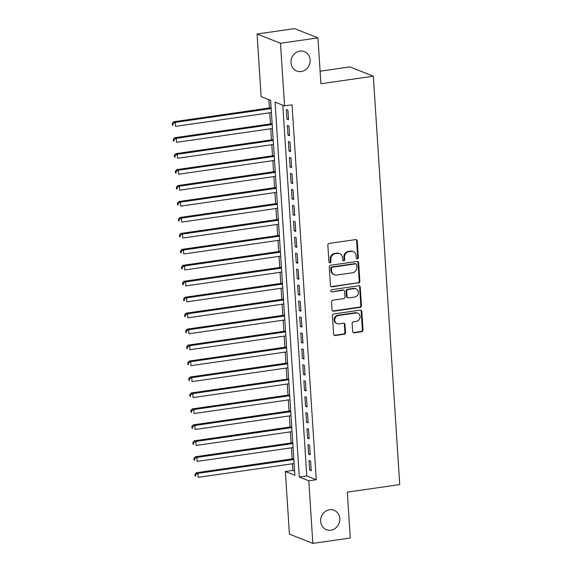 <?xml version="1.0" encoding="UTF-8"?>
<svg xmlns="http://www.w3.org/2000/svg" width="572" height="572" viewBox="0 0 572 572"><rect width="100%" height="100%" fill="white"/><g stroke="black" fill="none" stroke-linecap="round" stroke-linejoin="round"><path stroke-width="0.86" d="M357.371 258.83A1.123 1.015 111.6 0 0 358.329 257.586L357.25 240.948A1.602 1.451 111.6 0 0 355.677 239.589L329.215 243.407A1.602 1.451 111.6 0 0 327.849 245.181L328.921 261.819A1.123 1.015 111.6 0 0 330.023 262.77A1.123 1.015 111.6 0 0 330.981 261.526L330.845 259.373A5.119 4.647 111.6 0 1 335.221 253.682L337.43 253.367A5.119 4.647 111.6 0 1 339.639 253.618A5.119 4.647 111.6 0 1 342.456 257.7L342.599 259.852A1.123 1.015 111.6 0 0 343.693 260.796A1.123 1.015 111.6 0 0 344.659 259.552L344.516 257.4A5.119 4.647 111.6 0 1 348.899 251.709L351.101 251.394A5.119 4.647 111.6 0 1 353.31 251.644A5.119 4.647 111.6 0 1 356.127 255.727L356.27 257.879A1.123 1.015 111.6 0 0 357.371 258.83M356.592 258.587A1.123 1.015 111.6 0 0 357.693 257.336L356.621 240.698A1.602 1.451 111.6 0 0 356.034 239.589M329.25 262.527A1.123 1.015 111.6 0 0 330.351 261.275L330.208 259.123L330.845 259.373M342.921 260.56A1.123 1.015 111.6 0 0 344.022 259.302L343.886 257.15L344.516 257.4M329.565 509.752A10.425 9.474 111.6 0 0 320.756 518.875A10.425 9.474 111.6 0 0 326.383 529.658A10.425 9.474 111.6 0 0 330.881 530.173A10.425 9.474 111.6 0 0 339.689 521.049A10.425 9.474 111.6 0 0 334.062 510.267A10.425 9.474 111.6 0 0 329.565 509.752M299.9 51.108A10.425 9.474 111.6 0 0 291.098 60.232A10.425 9.474 111.6 0 0 296.725 71.007A10.425 9.474 111.6 0 0 301.222 71.521A10.425 9.474 111.6 0 0 310.031 62.398A10.425 9.474 111.6 0 0 304.404 51.623A10.425 9.474 111.6 0 0 299.9 51.108M352.645 331.46A1.602 1.451 111.6 0 0 354.218 332.811L361.64 331.746A1.602 1.451 111.6 0 0 363.005 329.965L361.811 311.49A1.602 1.451 111.6 0 0 360.238 310.131L333.776 313.949A1.602 1.451 111.6 0 0 332.411 315.73L333.605 334.205A1.602 1.451 111.6 0 0 335.178 335.557L344.144 334.262A1.602 1.451 111.6 0 0 345.517 332.489L345.002 324.581A1.602 1.451 111.6 0 0 343.429 323.223L338.981 323.866A4.276 3.89 111.6 0 1 337.137 323.652A4.276 3.89 111.6 0 1 334.827 319.233A4.276 3.89 111.6 0 1 338.445 315.487L355.863 312.977A4.276 3.89 111.6 0 1 357.707 313.191A4.276 3.89 111.6 0 1 360.017 317.61A4.276 3.89 111.6 0 1 356.406 321.357L353.503 321.771A1.602 1.451 111.6 0 0 352.13 323.552L352.645 331.46M257.078 33.998L294.523 28.6L317.946 37.881L320.906 83.741L373.33 76.19L399.742 484.584L347.318 492.142L350.286 538.002L312.841 543.4L289.425 534.119L285.371 471.507L294.866 475.268L270.627 100.372L261.132 96.611L257.078 33.998L280.502 43.272L284.549 105.891L275.053 102.131L299.299 477.027L308.794 480.787L312.841 543.4M317.946 37.881L280.502 43.272M282.811 105.198L306.785 475.947L316.28 479.708L292.042 104.812L284.549 105.891M316.28 479.708L308.794 480.787M358.487 283.047A1.602 1.451 111.6 0 0 359.859 281.267L358.665 262.791A1.602 1.451 111.6 0 0 357.092 261.433L330.63 265.251A1.602 1.451 111.6 0 0 329.265 267.024L330.459 285.507A1.602 1.451 111.6 0 0 332.025 286.858L357.857 282.797A1.602 1.451 111.6 0 0 359.223 281.016L358.029 262.541A1.602 1.451 111.6 0 0 357.45 261.433M360.238 287.137L361.433 305.62A1.602 1.451 111.6 0 1 360.067 307.393L333.605 311.211A1.602 1.451 111.6 0 1 332.032 309.852L331.517 301.945A1.602 1.451 111.6 0 1 332.89 300.171L343.622 298.62A1.602 1.451 111.6 0 0 344.988 296.847L344.651 291.598A1.602 1.451 111.6 0 0 343.078 290.247L331.903 291.856A1.123 1.015 111.6 0 1 330.816 290.64A1.123 1.015 111.6 0 1 331.767 289.661L358.665 285.785A1.602 1.451 111.6 0 1 360.238 287.137L359.602 286.887L360.803 305.369L361.433 305.62M288.531 119.741L287.916 110.174L286.329 109.545L286.951 119.119L288.531 119.741M289.568 135.693L288.946 126.126L287.366 125.497L287.981 135.071L289.568 135.693M290.597 151.651L289.975 142.078L288.395 141.448L289.01 151.022L290.597 151.651M291.627 167.603L291.012 158.029L289.425 157.4L290.047 166.974L291.627 167.603M292.657 183.555L292.042 173.981L290.454 173.359L291.077 182.926L292.657 183.555M293.693 199.506L293.071 189.933L291.491 189.311L292.106 198.884L293.693 199.506M294.723 215.458L294.101 205.891L292.521 205.262L293.143 214.836L294.723 215.458M295.753 231.417L295.138 221.843L293.55 221.214L294.172 230.788L295.753 231.417M296.782 247.369L296.167 237.795L294.587 237.165L295.202 246.739L296.782 247.369M297.819 263.32L297.197 253.746L295.617 253.124L296.232 262.691L297.819 263.32M298.849 279.272L298.226 269.698L296.646 269.076L297.268 278.643L298.849 279.272M299.878 295.223L299.263 285.657L297.676 285.028L298.298 294.601L299.878 295.223M300.915 311.175L300.293 301.608L298.713 300.979L299.328 310.553L300.915 311.175M301.945 327.134L301.322 317.56L299.742 316.931L300.364 326.505L301.945 327.134M302.974 343.086L302.359 333.512L300.772 332.883L301.394 342.456L302.974 343.086M304.004 359.037L303.389 349.463L301.809 348.841L302.424 358.408L304.004 359.037M305.04 374.989L304.418 365.422L302.838 364.793L303.453 374.367L305.04 374.989M306.07 390.941L305.448 381.374L303.868 380.745L304.49 390.318L306.07 390.941M307.1 406.899L306.485 397.326L304.897 396.696L305.519 406.27L307.1 406.899M308.136 422.851L307.514 413.277L305.934 412.648L306.549 422.222L308.136 422.851M309.166 438.803L308.544 429.229L306.964 428.607L307.586 438.173L309.166 438.803M310.196 454.754L309.581 445.18L307.993 444.558L308.615 454.125L310.196 454.754M309.03 460.51L309.645 470.084L311.225 470.706L310.61 461.139L309.03 460.51M268.89 99.685L269.426 107.958M269.734 112.791L270.456 123.91M270.77 128.75L271.486 139.868M271.8 144.702L272.515 155.82M272.83 160.653L273.552 171.772M273.859 176.605L274.581 187.723M274.896 192.557L275.611 203.675M275.926 208.515L276.648 219.634M276.955 224.467L277.677 235.585M277.992 240.419L278.707 251.537M279.022 256.37L279.737 267.489M280.051 272.322L280.773 283.44M281.081 288.281L281.803 299.392M282.118 304.232L282.833 315.351M283.147 320.184L283.862 331.302M284.177 336.136L284.899 347.254M285.213 352.087L285.928 363.206M286.243 368.039L286.958 379.157M287.273 383.998L287.995 395.116M288.302 399.95L289.024 411.068M289.339 415.901L290.054 427.019M290.369 431.853L291.084 442.971M291.398 447.804L292.12 458.923M292.435 463.763L292.864 470.427L294.601 471.113M373.33 76.19L349.914 66.91L320.098 71.207M292.864 470.427L285.371 471.507M306.785 475.947L299.299 477.027M286.951 119.119L288.481 118.897M287.981 135.071L289.511 134.849M289.01 151.022L290.54 150.801M290.047 166.974L291.57 166.752M291.077 182.926L292.607 182.711M292.106 198.884L293.636 198.663M293.143 214.836L294.666 214.614M294.172 230.788L295.703 230.566M295.202 246.739L296.732 246.518M296.232 262.691L297.762 262.469M297.268 278.643L298.791 278.428M298.298 294.601L299.828 294.38M299.328 310.553L300.858 310.331M300.364 326.505L301.887 326.283M301.394 342.456L302.924 342.235M302.424 358.408L303.954 358.194M303.453 374.367L304.983 374.145M304.49 390.318L306.013 390.097M305.519 406.27L307.05 406.048M306.549 422.222L308.079 422M307.586 438.173L309.109 437.959M308.615 454.125L310.146 453.911M309.645 470.084L311.175 469.862M353.31 251.644L352.674 251.394A5.119 4.647 111.6 0 0 350.472 251.144L351.101 251.394M343.886 257.15A5.119 4.647 111.6 0 1 348.262 251.458L350.472 251.144M339.639 253.618L339.003 253.367A5.119 4.647 111.6 0 0 336.794 253.11L337.43 253.367M330.208 259.123A5.119 4.647 111.6 0 1 334.591 253.432L336.794 253.11M331.038 286.615A1.602 1.451 111.6 0 0 331.395 286.608L357.857 282.797M356.721 264.807A1.123 1.015 111.6 0 0 355.62 263.864L332.389 267.21A1.123 1.015 111.6 0 0 331.431 268.454L331.581 270.72A5.119 4.647 111.6 0 0 334.398 274.803A5.119 4.647 111.6 0 0 336.608 275.053L352.481 272.765A5.119 4.647 111.6 0 0 356.864 267.081L356.721 264.807M356.099 263.914L355.469 263.663A1.123 1.015 111.6 0 0 354.983 263.613L355.62 263.864M334.398 274.803L333.762 274.553A5.119 4.647 111.6 0 1 330.945 270.47L330.795 268.204A1.123 1.015 111.6 0 1 331.753 266.96L354.983 263.613M332.611 310.961A1.602 1.451 111.6 0 0 332.968 310.961L359.43 307.143A1.602 1.451 111.6 0 0 360.803 305.369M343.772 290.326L343.136 290.075A1.602 1.451 111.6 0 0 342.449 289.997L331.903 291.856M354.754 297.018A4.276 3.89 111.6 0 0 358.372 293.272A4.276 3.89 111.6 0 0 356.063 288.853A4.276 3.89 111.6 0 0 354.218 288.638L348.076 289.525A1.602 1.451 111.6 0 0 346.711 291.305L347.047 296.546A1.602 1.451 111.6 0 0 348.62 297.905L354.754 297.018M356.063 288.853L355.426 288.603A4.276 3.89 111.6 0 0 353.582 288.388L354.218 288.638M347.926 297.819L347.297 297.569A1.602 1.451 111.6 0 1 346.417 296.296L346.074 291.048A1.602 1.451 111.6 0 1 347.447 289.275L353.582 288.388M359.602 286.887A1.602 1.451 111.6 0 0 359.023 285.778M357.707 313.191L357.078 312.941A4.276 3.89 111.6 0 0 355.233 312.727L355.863 312.977M337.137 323.652L336.508 323.402A4.276 3.89 111.6 0 1 334.198 318.983A4.276 3.89 111.6 0 1 337.809 315.236L355.233 312.727M334.184 335.314A1.602 1.451 111.6 0 0 334.541 335.306L343.515 334.012A1.602 1.451 111.6 0 0 344.88 332.239L344.373 324.331A1.602 1.451 111.6 0 0 343.786 323.223M353.224 332.568A1.602 1.451 111.6 0 0 353.582 332.561L361.003 331.495A1.602 1.451 111.6 0 0 362.376 329.715L361.182 311.24A1.602 1.451 111.6 0 0 360.596 310.131M271.099 107.715L173.652 121.764L175.239 122.387L175.497 126.376L271.414 112.555M271.157 108.566L175.239 122.387L172.894 123.681L172.258 123.423L172.365 125.025L172.994 125.275L172.894 123.681M172.994 125.275L172.365 125.025M172.258 123.423L173.652 121.764M272.129 123.674L174.689 137.716L176.269 138.338L176.526 142.328L272.444 128.507M272.186 124.517L176.269 138.338L173.924 139.632L173.295 139.382L173.395 140.977L174.031 141.227L173.924 139.632M174.031 141.227L173.395 140.977M173.295 139.382L174.689 137.716M273.166 139.625L175.718 153.668L177.299 154.297L177.556 158.28L273.473 144.459M273.216 140.469L177.299 154.297L174.953 155.584L174.324 155.334L174.424 156.928L175.061 157.178L174.953 155.584M175.061 157.178L174.424 156.928M174.324 155.334L175.718 153.668M274.195 155.577L176.748 169.619L178.335 170.249L178.593 174.238L274.51 160.41M274.253 156.421L178.335 170.249L175.99 171.536L175.354 171.285L175.461 172.88L176.09 173.13L175.99 171.536M176.09 173.13L175.461 172.88M175.354 171.285L176.748 169.619M275.225 171.529L177.785 185.571L179.365 186.2L179.622 190.19L275.54 176.362M275.282 172.379L179.365 186.2L177.02 187.487L176.383 187.237L176.491 188.832L177.12 189.082L177.02 187.487M177.12 189.082L176.491 188.832M176.383 187.237L177.785 185.571M276.255 187.48L178.814 201.53L180.394 202.152L180.652 206.142L276.569 192.321M276.312 188.331L180.394 202.152L178.049 203.439L177.42 203.189L177.52 204.79L178.157 205.041L178.049 203.439M178.157 205.041L177.52 204.79M177.42 203.189L178.814 201.53M277.291 203.439L179.844 217.482L181.424 218.104L181.689 222.093L277.599 208.272M277.341 204.283L181.424 218.104L179.086 219.398L178.45 219.147L178.55 220.742L179.186 220.992L179.086 219.398M179.186 220.992L178.55 220.742M178.45 219.147L179.844 217.482M278.321 219.391L180.874 233.433L182.461 234.062L182.718 238.045L278.635 224.224M278.378 220.234L182.461 234.062L180.116 235.349L179.479 235.099L179.587 236.694L180.216 236.944L180.116 235.349M180.216 236.944L179.587 236.694M179.479 235.099L180.874 233.433M279.35 235.342L181.91 249.385L183.49 250.014L183.748 254.004L279.665 240.176M279.408 236.186L183.49 250.014L181.145 251.301L180.516 251.051L180.616 252.645L181.252 252.895L181.145 251.301M181.252 252.895L180.616 252.645M180.516 251.051L181.91 249.385M280.387 251.294L182.94 265.337L184.52 265.966L184.777 269.955L280.695 256.127M280.437 252.145L184.52 265.966L182.175 267.253L181.546 267.002L181.646 268.597L182.282 268.847L182.175 267.253M182.282 268.847L181.646 268.597M181.546 267.002L182.94 265.337M281.417 267.246L183.97 281.288L185.557 281.917L185.814 285.907L281.731 272.086M281.474 268.096L185.557 281.917L183.212 283.204L182.575 282.954L182.683 284.549L183.312 284.806L183.212 283.204M183.312 284.806L182.683 284.549M182.575 282.954L183.97 281.288M282.446 283.197L185.006 297.247L186.586 297.869L186.844 301.859L282.761 288.038M282.504 284.048L186.586 297.869L184.241 299.163L183.605 298.913L183.712 300.507L184.341 300.758L184.241 299.163M184.341 300.758L183.712 300.507M183.605 298.913L185.006 297.247M283.476 299.156L186.036 313.199L187.616 313.821L187.873 317.81L283.791 303.989M283.533 300L187.616 313.821L185.271 315.115L184.642 314.865L184.742 316.459L185.378 316.709L185.271 315.115M185.378 316.709L184.742 316.459M184.642 314.865L186.036 313.199M284.513 315.108L187.065 329.15L188.646 329.779L188.91 333.762L284.82 319.941M284.563 315.951L188.646 329.779L186.308 331.066L185.671 330.816L185.771 332.411L186.408 332.661L186.308 331.066M186.408 332.661L185.771 332.411M185.671 330.816L187.065 329.15M285.542 331.059L188.095 345.102L189.682 345.731L189.94 349.721L285.857 335.893M285.6 331.91L189.682 345.731L187.337 347.018L186.701 346.768L186.808 348.362L187.437 348.613L187.337 347.018M187.437 348.613L186.808 348.362M186.701 346.768L188.095 345.102M286.572 347.011L189.132 361.054L190.712 361.683L190.969 365.672L286.887 351.844M286.629 347.862L190.712 361.683L188.367 362.97L187.738 362.719L187.838 364.314L188.474 364.564L188.367 362.97M188.474 364.564L187.838 364.314M187.738 362.719L189.132 361.054M287.609 362.963L190.161 377.012L191.742 377.634L191.999 381.624L287.916 367.803M287.659 363.813L191.742 377.634L189.396 378.929L188.767 378.671L188.867 380.273L189.504 380.523L189.396 378.929M189.504 380.523L188.867 380.273M188.767 378.671L190.161 377.012M288.638 378.921L191.191 392.964L192.778 393.586L193.036 397.576L288.953 383.755M288.696 379.765L192.778 393.586L190.433 394.88L189.797 394.63L189.904 396.224L190.533 396.475L190.433 394.88M190.533 396.475L189.904 396.224M189.797 394.63L191.191 392.964M289.668 394.873L192.228 408.916L193.808 409.545L194.065 413.527L289.983 399.706M289.725 395.717L193.808 409.545L191.463 410.832L190.826 410.582L190.934 412.176L191.563 412.426L191.463 410.832M191.563 412.426L190.934 412.176M190.826 410.582L192.228 408.916M290.698 410.825L193.257 424.867L194.838 425.497L195.095 429.486L291.012 415.658M290.755 411.668L194.838 425.497L192.492 426.783L191.863 426.533L191.963 428.128L192.6 428.378L192.492 426.783M192.6 428.378L191.963 428.128M191.863 426.533L193.257 424.867M291.734 426.776L194.287 440.819L195.867 441.448L196.132 445.438L292.042 431.61M291.784 427.627L195.867 441.448L193.529 442.735L192.893 442.485L192.993 444.079L193.629 444.33L193.529 442.735M193.629 444.33L192.993 444.079M192.893 442.485L194.287 440.819M292.764 442.728L195.317 456.778L196.904 457.4L197.161 461.389L293.078 447.569M292.821 443.579L196.904 457.4L194.559 458.687L193.922 458.437L194.03 460.038L194.659 460.288L194.559 458.687M194.659 460.288L194.03 460.038M193.922 458.437L195.317 456.778M293.793 458.687L196.353 472.729L197.933 473.351L198.191 477.341L294.108 463.52M293.851 459.531L197.933 473.351L195.588 474.646L194.959 474.395L195.059 475.99L195.695 476.24L195.588 474.646M195.695 476.24L195.059 475.99M194.959 474.395L196.353 472.729M357.693 257.336L358.329 257.586M330.351 261.275L330.981 261.526M344.022 259.302L344.659 259.552M348.262 251.458L348.899 251.709M334.591 253.432L335.221 253.682M356.621 240.698L357.25 240.948M331.395 286.608L332.025 286.858M358.029 262.541L358.665 262.791M359.223 281.016L359.859 281.267M331.753 266.96L332.389 267.21M330.795 268.204L331.431 268.454M330.945 270.47L331.581 270.72M359.43 307.143L360.067 307.393M332.968 310.961L333.605 311.211M342.449 289.997L343.078 290.247M347.447 289.275L348.076 289.525M346.074 291.048L346.711 291.305M346.417 296.296L347.047 296.546M337.809 315.236L338.445 315.487M344.373 324.331L345.002 324.581M344.88 332.239L345.517 332.489M343.515 334.012L344.144 334.262M334.541 335.306L335.178 335.557M361.182 311.24L361.811 311.49M362.376 329.715L363.005 329.965M361.003 331.495L361.64 331.746M353.582 332.561L354.218 332.811"/></g></svg>
